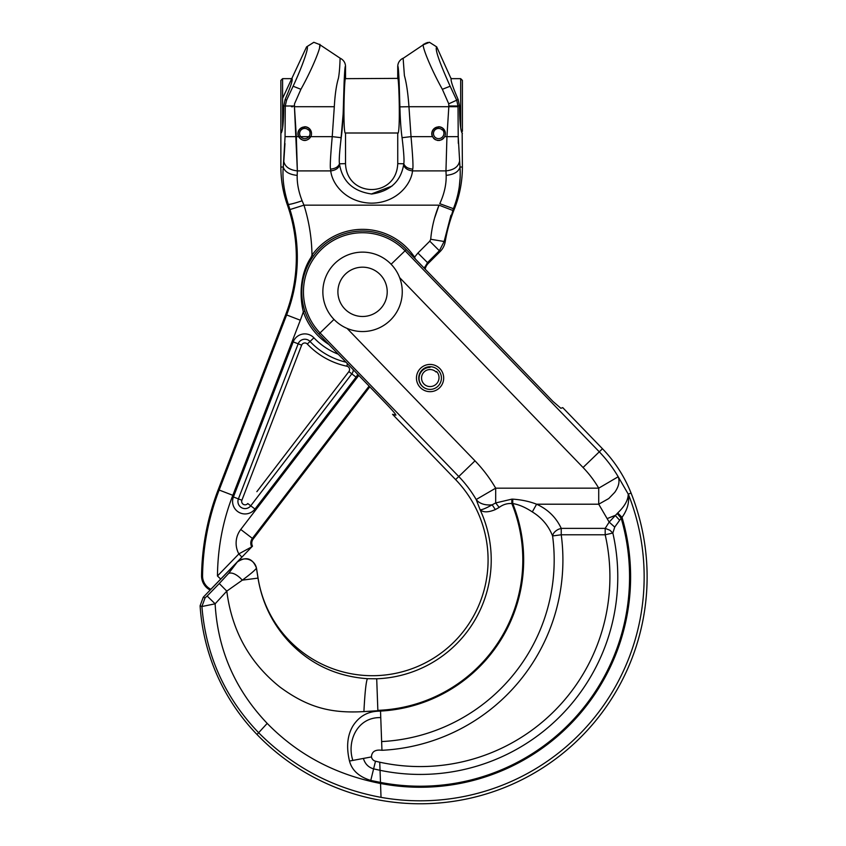 <?xml version="1.0" encoding="UTF-8"?>
<svg xmlns="http://www.w3.org/2000/svg" width="846" height="846" viewBox="0 0 846 846"><rect width="100%" height="100%" fill="white"/><g stroke="black" fill="none" stroke-linecap="round" stroke-linejoin="round"><path stroke-width="1.27" d="M395.875 415.196C396.044 414.498 392.459 410.331 385.12 402.685C392.459 410.331 396.044 414.508 395.875 415.196L392.533 414.307L455.592 479.587A115.722 115.722 0 0 1 452.758 643.214A115.722 115.722 0 0 1 258.062 578.104L258.009 578.114C261.996 602.267 272.126 623.259 288.401 641.088C309.604 663.846 335.936 676.377 367.386 678.693L376.703 678.778L377.887 711.2L380.52 711.074L381.631 741.572A181.827 181.827 0 0 0 552.586 535.941C548.494 525.652 541.726 517.646 532.303 511.915C525.366 507.325 518.852 504.533 512.75 503.55L511.83 503.55L511.83 499.151L495.682 502.947L495.682 488.174L476.182 499.531L480.116 509.8C483.256 512.57 488.343 512.496 495.365 509.567L499.161 507.41C503.01 504.533 507.24 503.243 511.83 503.55A150.461 150.461 0 0 1 377.855 710.344M631.063 493.049A136.143 136.143 0 0 0 602.468 448.75L599.285 451.827A131.722 131.722 0 0 1 618.193 476.753L598.725 488.163L598.725 504.205L608.76 498.548L614.735 492.351C618.796 486.598 619.949 481.406 618.193 476.753L628.271 494.159C629.572 501.995 627.489 509.736 622.022 517.361L621.165 518.154A209.353 209.353 0 0 1 380.489 782.413L370.76 780.446C358.99 776.776 351.904 770.315 349.493 761.04L371.447 756.927A5.446 5.446 0 0 0 375.497 761.21A187.759 187.759 0 0 0 379.748 762.204L381.028 797.355A223.947 223.947 0 0 0 628.314 494.138L631.063 493.049A226.897 226.897 0 0 1 257.004 734.497A204.214 204.214 0 0 1 200.1 605.81L203.241 597.244L237.218 562.051C246.154 556.118 252.573 558.138 256.486 568.121L258.062 578.104M256.486 568.121L256.454 568.216A11.347 11.04 -162.5 0 0 237.187 562.146L228.674 573.345C231.762 572.33 235.59 573.863 240.158 577.934L242.337 580.145L226.802 591.111C231.825 630.756 249.528 662.725 279.889 687.005C307.912 707.626 331.082 713.538 363.907 711.592L377.866 710.725M256.454 568.216C254.826 570.405 250.12 574.381 242.337 580.145L258.009 578.114L256.454 568.216M228.674 573.345L219.273 583.529L226.802 591.111L215.127 603.822C217.708 649.781 235.072 689.638 267.199 723.393C297.729 754.664 335.502 774.693 380.52 783.481A210.411 210.411 0 0 0 622.022 517.361L617.749 512.919C624.76 506.236 628.25 499.944 628.229 494.053L628.155 493.747A133.192 133.192 0 0 1 628.314 494.138L628.229 494.053M499.161 507.41L495.682 502.947L492.15 504.819L495.365 509.567M399.629 277.615L583.053 467.5L599.285 451.827L405.075 250.765A59.114 59.114 0 0 0 321.491 249.327A59.114 59.114 0 0 0 320.042 332.901L458.765 476.52A120.143 120.143 0 0 1 476.182 499.531A22.694 15.26 155.3 0 0 492.15 504.819C486.08 508.224 482.072 509.884 480.116 509.8A118.874 118.874 0 0 1 376.713 678.778M380.52 711.074A151.318 151.318 0 0 0 512.75 503.55L512.75 499.151C521.485 499.732 529.427 501.414 536.597 504.205L532.303 511.915M420.272 387.51A13.61 13.61 0 0 1 420.61 368.264A13.61 13.61 0 0 1 439.857 368.592A13.61 13.61 0 0 1 439.529 387.849A13.61 13.61 0 0 1 420.272 387.51M427.568 389.118A11.347 11.347 0 0 1 430.064 366.709L430.064 367.375A11.009 11.009 0 0 0 419.056 378.395A11.009 11.009 0 0 0 430.064 389.403A11.358 11.358 0 0 0 441.422 378.056A11.358 11.358 0 0 0 430.064 366.699M602.468 448.75L562.738 407.635L560.887 408.29L552.924 401.406L406.281 249.602A60.785 60.785 0 0 0 320.327 248.111A60.785 60.785 0 0 0 318.836 334.075L334.001 319.418M385.12 402.685L318.836 334.075M617.146 513.522L621.165 518.154L614.714 527.1L609.173 522.098L617.749 512.919M363.399 758.439C365.049 763.927 368.454 767.396 373.625 768.866L380.044 770.304A197.562 197.562 0 0 0 612.853 533.043L609.903 530.231L605.186 528.369L605.186 534.778L612.853 533.043L614.714 527.1M371.447 756.927C371.722 751.639 375.222 749.419 381.958 750.286L381.631 741.572M381.028 797.355C333.599 788.578 292.832 767.058 258.739 732.826C224.835 697.516 205.885 655.417 201.908 606.519L200.1 605.81M207.164 596.028L205.049 597.9L201.908 606.519L215.127 603.822L207.164 596.028L219.273 583.529M349.493 761.04C346.173 747.05 347.325 735.322 352.962 725.889C358.937 716.594 367.238 711.698 377.887 711.2M558.582 529.236C555.061 531.024 553.062 533.255 552.586 535.941L561.236 534.788L561.236 528.369L558.582 529.236M536.597 504.205C547.933 509.398 556.15 517.456 561.236 528.369L605.186 528.369L609.173 522.098L598.725 504.205L536.597 504.205M402.262 291.838A39.709 39.709 0 0 0 362.564 252.129A39.709 39.709 0 0 0 322.855 291.838A39.709 39.709 0 0 0 362.564 331.547A39.709 39.709 0 0 0 402.262 291.838M337.903 291.838A24.65 24.65 0 0 1 362.564 267.177A24.65 24.65 0 0 1 387.214 291.838A24.65 24.65 0 0 1 362.564 316.489A24.65 24.65 0 0 1 337.903 291.838M436.599 371.521A8.936 8.936 0 0 1 430.064 386.569A8.513 8.513 0 0 1 421.551 378.056A8.513 8.513 0 0 1 436.092 372.029L436.599 371.521M282.596 127.894L282.596 78.657L291.754 78.657M451.394 78.382C450.209 79.365 452.462 86.408 458.151 99.511L456.692 100.198L450.157 86.229C439.19 61.864 434.707 48.761 436.716 46.9L451.055 78.657L460.679 78.657L460.679 127.894M460.679 78.657L462.402 80.391L462.402 131.278L461.567 132.113M283.357 166.059L283.273 167.043L280.872 167.043L280.861 80.391L282.596 78.657M304.697 127.143A6.599 6.599 0 0 0 298.099 133.742A6.599 6.599 0 0 0 304.697 140.341A6.8 6.8 0 0 0 311.497 133.541A6.8 6.8 0 0 0 304.697 126.741L304.697 127.143M308.61 129.628A5.351 5.351 0 0 1 304.697 138.638A5.097 5.097 0 0 1 299.6 133.541A5.097 5.097 0 0 1 308.304 129.935L308.61 129.628M438.566 127.143A6.599 6.599 0 0 0 431.978 133.742A6.599 6.599 0 0 0 438.566 140.341A6.8 6.8 0 0 0 445.377 133.541A6.8 6.8 0 0 0 438.566 126.741L438.566 127.143M442.479 129.628A5.351 5.351 0 0 1 438.566 138.638A5.097 5.097 0 0 1 433.469 133.541A5.097 5.097 0 0 1 442.172 129.935L442.479 129.628M328.914 344.502A62.498 62.498 0 0 1 303.333 311.772A174.498 174.498 0 0 1 300.319 320.222L232.84 495.312C222.9 520.66 217.771 547.552 217.454 575.999M217.464 575.978L238.868 553.918A22.472 22.472 0 0 1 240.75 529.469L358.799 375.434M459.695 163.807L459.473 161.575C458.225 166.905 453.72 170.004 445.958 170.892L446.159 175.344C446.402 184.417 444.277 193.861 439.783 203.685L453.403 208.676L444.129 241.501L430.709 239.259L429.789 241.173L430.709 239.259C431.746 227.489 434.516 216.121 439.032 205.155L434.823 217.433M340.251 145.882L341.202 137.697C339.479 151.973 338.908 160.677 339.468 163.796L345.528 163.638L345.538 133.287C342.789 134.852 344.195 76.669 345.549 78.382L345.538 66.527C345.136 64.952 344.65 70.345 344.1 82.707L343.37 106.86C343.032 119.72 342.313 129.998 341.202 137.697L332.235 136.64C330.458 156.531 329.898 167.36 330.564 169.137L330.744 170.903L330.564 169.137C335.333 168.64 338.305 166.863 339.468 163.796L339.658 164.959L339.468 163.796L345.528 163.638C346.553 197.858 396.351 198.461 397.747 163.648L403.806 163.764L403.616 164.959C400.634 181.573 390.017 191.259 371.764 194.02C353.438 191.439 342.736 181.753 339.658 164.959C338.548 168.301 335.576 170.279 330.744 170.903C332.267 184.872 346.976 202.786 371.457 203.156C395.865 203.082 411.05 184.988 412.531 170.903L445.958 170.892L446.054 172.256M304.951 311.233L303.333 311.772C298.691 292.79 301.345 271.852 311 257.47L311.984 255.132A174.498 174.498 0 0 0 303.968 205.155L289.977 209.554L288.285 204.383C289.924 204.51 294.535 203.315 302.117 200.798C298.627 191.873 296.978 183.392 297.179 175.376C296.978 183.392 298.627 191.873 302.117 200.798L303.968 205.155L439.032 205.155L452.726 210.421M446.159 175.344C454.059 174.54 458.669 171.77 459.991 167.032C460.975 181.065 458.786 194.95 453.403 208.676L454.334 209.047A113.449 113.449 0 0 0 462.392 167.043L462.159 133.203M458.321 143.376L458.215 136.661M462.392 133.287C460.658 131.712 459.695 122.607 459.505 106.004L458.151 99.511M462.392 167.043L459.991 167.032L458.215 136.64L446.942 136.64L448.824 106.712L408.956 106.723C407.984 93.229 406.461 82.855 404.399 75.58L403.119 58.215L401.987 58.829M458.014 106.712L448.824 106.712L448.74 103.815L456.692 100.198L458.014 106.004L458.215 136.64L444.732 136.64A6.81 6.81 0 0 0 438.566 126.932A6.81 6.81 0 0 0 432.412 136.64C436.515 141.768 440.629 141.768 444.732 136.64M438.566 126.932L437.308 127.048M397.747 163.648L397.736 133.287C400.465 135.074 399.101 76.891 397.726 78.382L345.538 78.657M433.469 129.237L434.484 128.296M433.638 138.437L435.479 139.802M437.329 140.436L439.804 140.436M441.654 139.812L443.494 138.437M403.965 158.879L403.944 158.234M402.823 144.084L402.072 137.697C400.962 129.998 400.243 119.72 399.894 106.86L399.164 82.707C398.614 70.345 398.138 64.952 397.726 66.527C397.821 63.239 399.238 60.679 401.966 58.839M404.631 165.456L406.101 166.905M408.322 168.153L410.733 168.883M397.726 78.382L397.726 66.527M412.7 169.137C407.931 168.661 404.97 166.863 403.806 163.764C404.367 160.645 403.785 151.952 402.072 137.697L411.029 136.64C412.816 156.552 413.366 167.392 412.7 169.137L412.531 170.903C407.698 170.279 404.726 168.301 403.616 164.959L403.796 163.796M436.716 46.9L429.482 42.3L423.529 44.69M450.157 86.229L442.352 89.295C429.683 66.57 420.261 42.152 424.015 44.426M448.74 103.815L442.352 89.295M446.942 136.64L445.958 170.892C453.699 170.025 458.204 166.926 459.473 161.575M283.273 167.043L280.872 167.043A113.449 113.449 0 0 0 287.312 204.721L288.285 204.383C283.907 190.868 282.236 178.421 283.273 167.043L283.801 161.544C285.113 166.874 289.639 169.993 297.358 170.903L297.179 175.376C289.29 174.551 284.647 171.77 283.273 167.043L285.06 136.64L285.261 106.004L286.583 100.198L293.118 86.229C303.344 64.116 309.826 44.648 306.559 46.9L291.881 78.382C293.065 79.365 290.813 86.408 285.123 99.511L283.759 106.004L285.261 106.004L286.583 100.198L293.118 86.229L300.912 89.295L294.524 103.815L294.45 106.712L334.307 106.723C334.984 94.551 336.37 85.012 338.463 78.107C340.018 69.478 340.029 57.147 340.155 58.215C340.029 57.147 340.018 69.478 338.463 78.107C336.37 85.012 334.984 94.551 334.307 106.723L294.45 106.712L297.358 170.903C289.639 169.993 285.113 166.874 283.801 161.544L283.664 162.908M339.204 164.515L339.468 163.796L339.658 164.959M371.299 194.02L392.068 186.035M339.553 165.34L338.389 167.381M330.564 169.137C329.898 167.36 330.458 156.531 332.235 136.64L341.202 137.697C339.479 151.973 338.908 160.677 339.468 163.796L339.246 164.431M311.508 133.742A6.81 6.81 0 0 1 310.863 136.64C306.749 141.768 302.646 141.768 298.543 136.64A6.81 6.81 0 0 1 304.697 126.932A6.81 6.81 0 0 1 311.508 133.742M343.222 112.973L340.769 141.324M280.872 167.043L280.872 133.287C282.638 131.944 283.6 122.839 283.759 106.004M283.801 161.544L284.954 143.46M319.587 47.492L319.82 45.208L319.587 47.492M319.587 44.542L340.155 58.215L319.577 44.531L313.855 42.3L306.559 46.9L282.596 98.295M289.258 204.383L290.051 204.256M290.813 204.108L292.23 203.78M292.991 203.59L295.466 202.903M296.555 202.585L300.245 201.422M424.269 268.224L427.494 262.609L417.924 253.039L414.561 257.163L415.354 258.992M459.283 186.755L460.192 177.184M454.334 209.047A158.826 158.826 0 0 0 445.218 241.681A18.147 18.147 0 0 1 440.153 251.526L428.277 263.392L427.494 262.609L439.37 250.744L440.153 251.526M417.924 253.039L429.789 241.173L439.37 250.744L444.129 241.501L450.95 215.244M424.322 268.023L424.629 267.082M421.181 265.031L419.627 263.413M425.178 269.165A11.347 11.347 0 0 1 428.277 263.392M232.84 495.312L218.226 489.675A249.591 249.591 0 0 0 201.56 575.714A15.884 15.884 0 0 0 210.125 590.043L252.489 546.167A6.81 6.81 0 0 1 253.187 538.997L369.797 386.834M252.489 546.167L251.156 547.552M211.458 588.668L218.183 581.699M250.078 548.663L248.735 550.069M247.265 551.581L244.388 554.553M243.098 555.907L219.611 580.219M218.279 581.604L216.809 583.116M215.688 584.279L212.547 587.536M289.977 209.554A159.831 159.831 0 0 1 286.635 314.945L219.156 490.035A248.597 248.597 0 0 0 202.554 575.724A14.89 14.89 0 0 0 210.844 589.292A14.89 14.89 -126.7 0 1 202.554 575.724L201.56 575.714M218.226 489.675L285.705 314.585A158.826 158.826 0 0 0 287.312 204.721M220.7 579.087L217.75 576.253L220.69 579.087M253.187 538.997L252.394 538.384A7.804 7.804 0 0 0 251.738 546.865L238.847 553.876L241.914 557.123M313.792 42.3L306.559 46.9C309.879 44.552 303.217 64.412 293.118 86.229L300.912 89.295C313.591 66.57 323.013 42.152 319.259 44.426C323.013 42.152 313.591 66.57 300.912 89.295L294.524 103.815L294.397 105.983L296.333 136.64L297.358 170.903L330.744 170.903L297.358 170.903M345.538 66.527C345.443 63.239 344.036 60.679 341.308 58.839L340.155 58.215L341.308 58.839C344.036 60.679 345.443 63.239 345.538 66.527C345.136 64.952 344.65 70.345 344.1 82.707L343.37 106.86M283.844 161.057L284.933 144M339.299 159.524L339.383 156.521M298.543 136.64L285.06 136.64L285.261 106.004L294.397 105.983L282.596 106.004M339.468 163.796L339.024 164.854M367.386 678.693C366.022 681.971 364.869 692.937 363.907 711.592M583.053 467.5A109.155 109.155 0 0 1 598.725 488.163L495.682 488.174A142.71 142.71 0 0 0 474.997 460.837L455.592 479.587M512.75 499.151L511.83 499.151M474.997 460.837L347.072 328.396M391.116 264.248L406.281 249.602M607.375 518.513L615.19 515.404L619.621 520.205M379.748 762.204A189.705 189.705 0 0 0 605.186 534.778L561.236 534.788A190.551 190.551 0 0 1 381.958 750.296M267.199 723.393L257.004 734.497M203.241 597.244L205.049 597.9M352.856 760.417C346.596 741.731 357.023 716.89 380.763 717.609M375.497 761.21L370.76 780.446M357.699 374.302A12.479 12.479 0 0 1 356.071 377.136L254.974 509.049A12.479 12.479 0 0 1 233.422 496.972L293.192 341.89A12.479 12.479 0 0 1 313.908 337.808A66.94 66.94 0 0 0 338.305 354.22M448.866 105.983L459.505 106.004M432.412 136.64L411.029 136.64L408.956 106.723L399.894 106.86M285.06 136.64L332.235 136.64L334.307 106.723L332.235 136.64L310.863 136.64M286.583 100.198L285.123 99.511M285.705 314.585L300.319 320.222M313.358 256.137L311.984 255.132A62.498 62.498 0 0 1 414.561 257.163L413.969 257.565M439.296 205.261L441.58 206.138M435.024 239.978L445.218 241.681M369.099 386.104L252.394 538.384L240.75 529.469M256.856 491.674L348.869 371.606L351.83 373.879A7.138 7.138 112.1 0 0 353.3 369.797M291.415 106.712L292.853 106.712M254.974 509.049L247.762 503.529A3.405 3.405 -76.7 0 1 241.893 500.24L238.403 498.897A7.138 7.138 -76.7 0 0 250.733 505.802L351.83 373.879L356.071 377.136M293.192 341.89L298.173 343.804L238.403 498.897L233.422 496.972M347.41 363.643L346.871 366.212A76.013 76.013 0 0 1 307.31 344.036L310.027 341.467A7.138 7.138 -19.3 0 0 298.173 343.804L301.652 345.147L241.893 500.24M345.993 362.183A72.27 72.27 0 0 1 310.027 341.467L313.908 337.808M307.31 344.036A3.405 3.405 -19.3 0 0 301.652 345.147M348.869 371.606A3.405 3.405 112.1 0 0 346.871 366.212M345.538 133.002L398.085 133.002M403.69 57.962L423.687 44.542M429.482 42.3L428.859 42.321M427.653 42.48L426.828 42.702M425.728 43.135L424.142 44.151"/></g></svg>
